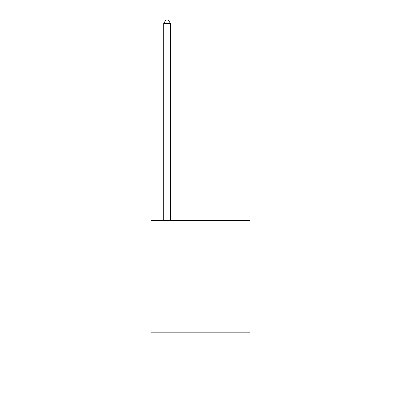 <?xml version="1.0" encoding="UTF-8"?>
<svg xmlns="http://www.w3.org/2000/svg" width="401" height="401" viewBox="0 0 401 401"><rect width="100%" height="100%" fill="white"/><g stroke="black" fill="none" stroke-linecap="round" stroke-linejoin="round"><path stroke-width="0.6" d="M249.958 265.998L249.958 220.55L151.042 220.55L151.042 265.998L249.958 265.998L249.958 380.95L151.042 380.95L151.042 265.998M249.958 332.83L151.042 332.83M170.425 220.55L170.425 23.524L163.743 23.524L163.743 220.55M163.743 23.524L165.748 20.05L168.42 20.05L170.425 23.524"/></g></svg>
